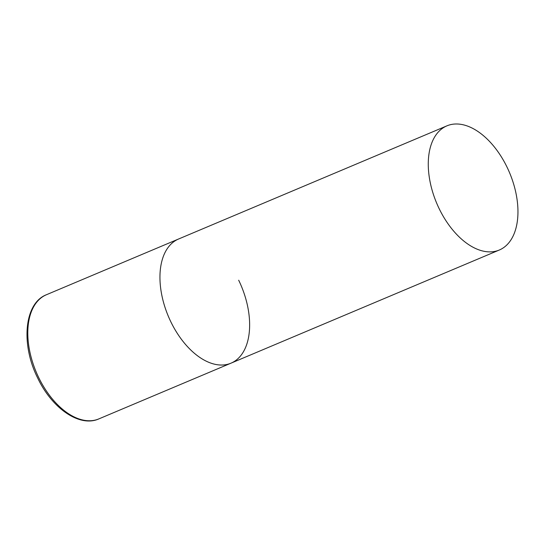 <?xml version="1.0" encoding="UTF-8"?>
<svg xmlns="http://www.w3.org/2000/svg" width="545" height="545" viewBox="0 0 545 545"><rect width="100%" height="100%" fill="white"/><g stroke="black" fill="none" stroke-linecap="round" stroke-linejoin="round"><path stroke-width="0.82" d="M238.676 280.212A67.389 39.492 -112.9 0 1 230.978 363.181A67.389 39.492 -112.9 0 1 170.912 321.966A67.389 39.492 -112.9 0 1 178.61 238.996A67.389 39.492 67.1 0 0 175.435 240.631A67.389 39.492 67.1 0 0 169.618 319.22A67.389 39.492 67.1 0 0 230.978 363.181L98.829 418.907A67.389 39.492 -112.9 0 1 38.763 377.692A67.389 39.492 -112.9 0 1 46.461 294.722C24.198 303.197 20.696 344.358 37.694 378.032C51.952 408.307 79.604 427.607 98.829 418.907M443.759 127.476A67.389 39.492 67.1 0 0 437.942 206.065A67.389 39.492 67.1 0 0 499.302 250.026A67.389 39.492 67.1 0 0 502.47 248.391A67.389 39.492 67.1 0 0 508.287 169.808A67.389 39.492 67.1 0 0 446.934 125.841A67.389 39.492 67.1 0 0 443.759 127.476M446.934 125.841L46.461 294.722M230.978 363.181L499.302 250.026"/></g></svg>

